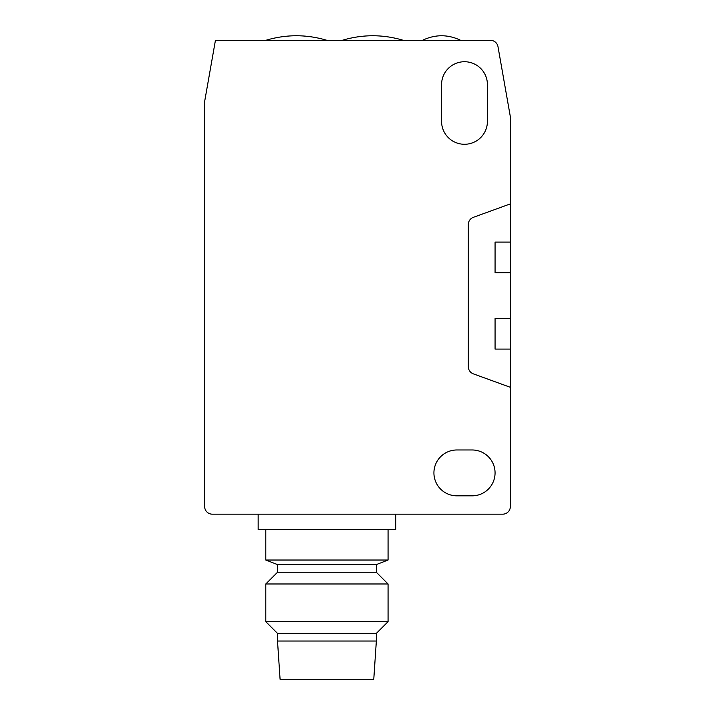 <?xml version="1.0" encoding="UTF-8"?>
<svg xmlns="http://www.w3.org/2000/svg" width="715" height="715" viewBox="0 0 715 715"><rect width="100%" height="100%" fill="white"/><g stroke="black" fill="none" stroke-linecap="round" stroke-linejoin="round"><path stroke-width="1.07" d="M433.925 472.901A22.925 22.925 0 0 1 456.849 449.976L472.141 449.976A22.925 22.925 0 0 1 495.066 472.901A22.925 22.925 0 0 1 472.141 495.826L456.849 495.826A22.925 22.925 0 0 1 433.925 472.901M258.151 514.174L258.151 529.457L395.717 529.457L395.717 514.174M376.349 564.609L277.509 564.609L265.792 560.024L388.066 560.024L376.349 564.609L376.349 572.259L388.066 583.976L388.066 621.675L265.792 621.675L265.792 583.976L388.066 583.976M277.509 564.609L277.509 572.259L376.349 572.259M265.792 621.675L277.509 633.392L376.349 633.392L388.066 621.675M277.509 633.392L277.509 641.033L376.349 641.033L376.349 633.392M277.509 641.033L280.083 679.25L373.775 679.25L376.349 641.033M487.424 84.665L487.424 121.344A22.925 22.925 0 0 1 464.491 144.278A22.925 22.925 0 0 1 441.566 121.344L441.566 84.665A22.925 22.925 0 0 1 464.491 61.731A22.925 22.925 0 0 1 487.424 84.665M510.349 387.307L510.349 506.533A7.642 7.642 0 0 1 502.708 514.174L212.292 514.174A7.642 7.642 0 0 1 204.651 506.533L204.651 101.476L215.429 40.335L490.463 40.335A7.642 7.642 0 0 1 497.989 46.654L510.349 116.759L510.349 387.307L473.348 373.856A7.642 7.642 0 0 1 468.316 366.67L468.316 224.519A7.642 7.642 0 0 1 473.348 217.333L510.349 203.882M510.349 318.524L495.066 318.524L495.066 349.09L510.349 349.09M510.349 242.099L495.066 242.099L495.066 272.665L510.349 272.665M388.066 529.457L388.066 560.024M265.783 40.335C286.17 34.231 306.556 34.231 326.934 40.335M342.208 40.335C362.594 34.231 382.981 34.231 403.358 40.335M422.476 40.335C435.203 34.24 447.93 34.24 460.657 40.335C447.93 34.24 435.203 34.24 422.476 40.335M265.792 529.457L265.792 560.024M277.509 572.259L265.792 583.976"/></g></svg>
